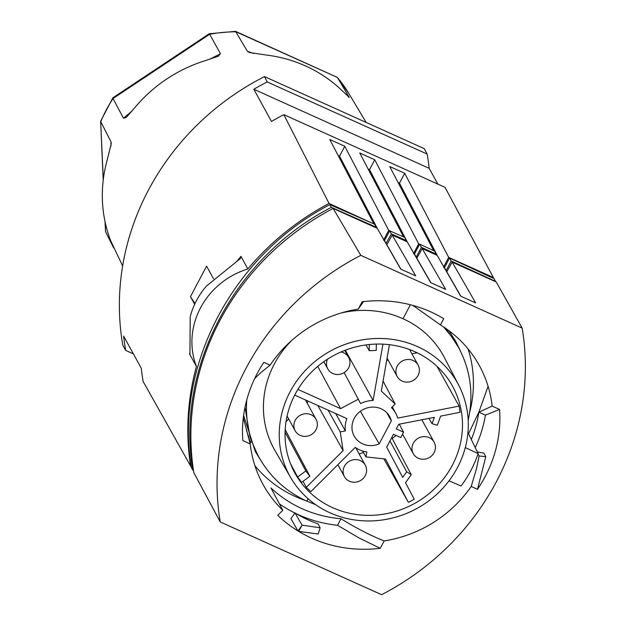 <?xml version="1.0" encoding="UTF-8"?>
<svg xmlns="http://www.w3.org/2000/svg" width="626" height="626" viewBox="0 0 626 626"><rect width="100%" height="100%" fill="white"/><g stroke="black" fill="none" stroke-linecap="round" stroke-linejoin="round"><path stroke-width="0.94" d="M209.264 33.734L112.86 97.82L113.001 98.532L209.655 34.273L209.264 33.734L235.548 31.355L247.325 51.222L249.391 52.514L265.416 54.916A140.92 131.992 -28.7 0 1 305.59 65.98A140.92 131.992 -28.7 0 1 339.754 88.438L349.089 97.108L337.437 77.546A139.934 131.069 -28.7 0 1 348.964 93.704L366.155 122.43M349.206 97.562L348.126 96.584M235.548 31.355L337.312 77.374L235.994 31.809A139.934 131.069 -28.7 0 0 209.655 34.273L220.454 53.734L218.364 56.199L205.704 60.503A140.92 131.992 -28.7 0 0 134.864 107.602L126.249 117.438M373.612 223.787L329.026 203.434A257.317 241.018 151.3 0 0 247.857 268.969A76.239 71.411 151.3 0 0 196.431 366.492A257.317 241.018 151.3 0 0 190.594 465.994L143.143 381.516A257.317 241.018 -28.7 0 1 141.304 368.315L123.651 336.131A257.317 241.018 151.3 0 0 125.669 350.388L122.813 345.302A257.317 241.018 -28.7 0 1 148.237 190.484A257.317 241.018 -28.7 0 1 264.485 76.591L267.208 81.943A257.317 241.018 151.3 0 0 253.812 89.252L271.465 121.444A257.317 241.018 -28.7 0 1 283.844 114.652L445 187.323L493.374 277.537L448.662 257.38L443.474 267.263M493.515 278.413A257.317 241.018 151.3 0 0 493.374 277.537M264.485 76.591L424.24 148.628L427.159 154.066L267.208 81.943M437.824 184.083L429.178 168.331A257.317 241.018 151.3 0 0 427.159 154.066M403.613 236.925L359.754 153.002L374.731 159.763L418.692 243.866L419.6 244.273M431.424 249.602L433.662 250.611M418.653 243.89L413.504 253.749M373.738 223.592L329.785 139.496L344.769 146.249L388.723 230.352L392.862 232.215M388.683 230.376L383.542 240.235M190.594 465.994L191.133 466.237M196.431 366.492L189.529 353.909L189.936 354.394L190.202 316.733A76.239 71.411 -28.7 0 1 206.314 286.176L240.321 258.601L240.955 256.386A257.317 241.018 151.3 0 0 236.534 261.785M194.647 304.306L190.468 296.693L194.983 303.587M190.468 296.693L206.58 266.144L213.505 278.766M247.857 268.969L240.955 256.386M329.026 203.434L283.844 114.652M429.178 168.331L253.812 89.252M448.662 257.38L404.701 173.277L389.716 166.516L433.677 250.619M404.701 173.277L399.482 183.183L437.394 255.721M399.482 183.183L398.105 182.565M374.731 159.763L369.512 169.669L407.424 242.207M369.512 169.669L368.135 169.051M344.769 146.249L339.542 156.156L377.455 228.701M339.542 156.156L338.173 155.538M125.669 350.388L133.385 353.87M122.641 265.956L110.669 240.744A140.92 131.992 -28.7 0 1 107.163 160.131L111.271 143.464L111.021 141.844L100.778 121.702A139.934 131.069 -28.7 0 1 113.001 98.532L123.486 118.204L126.139 117.539M113.729 248.021L105.559 231.706L105.004 221.51M112.821 97.859L100.645 121.225L103.29 179.552M362.595 451.017L365.96 456.902L385.467 459.046L408.379 502.334A89.956 84.26 151.3 0 0 414.24 499.204L405.515 482.709L411.251 474.688L406.689 471.785L402.69 477.38L386.688 447.152L393.48 434.264L400.773 437.551L403.59 432.198L396.305 428.912L398.746 424.287L434.35 417.331L432.042 423.692L437.324 425.218L440.634 416.102L460.071 412.299A89.972 84.275 151.3 0 0 459.116 406.11L397.713 418.105A27.145 25.423 151.3 0 0 395.859 413.543A27.145 25.423 151.3 0 0 391.485 407.698L395.178 404.013L381.336 391.117L389.411 344.683M327.476 359.199A11.91 11.158 151.3 0 0 327.789 368.894A11.91 11.158 151.3 0 0 338.189 374.489A11.91 11.158 151.3 0 0 348.643 367.861A11.91 11.158 151.3 0 0 348.682 357.438A11.91 11.158 151.3 0 0 340.912 352M397.244 366.108A11.91 11.158 151.3 0 0 397.205 376.531A11.91 11.158 151.3 0 0 407.604 382.118A11.91 11.158 151.3 0 0 418.051 375.49A11.91 11.158 151.3 0 0 418.09 365.068A11.91 11.158 151.3 0 0 407.69 359.48A11.91 11.158 151.3 0 0 397.244 366.108M389.975 440.923L406.689 471.785M382.924 344.144L373.119 400.507L345.309 350.208M294.713 395.092L346.867 418.606A27.145 25.423 151.3 0 0 345.356 430.907L335.685 413.559M391.328 420.852A20.243 18.96 151.3 0 0 389.56 416.415A20.243 18.96 151.3 0 0 362.798 409.717A20.243 18.96 151.3 0 0 354.066 435.884A20.243 18.96 151.3 0 0 379.2 443.865L391.328 420.852L386.821 412.753M373.119 400.507A27.145 25.423 151.3 0 0 360.599 403.567L358.299 399.224L340.575 408.645L297.898 389.403M303.047 481.324L306.302 487.349L343.126 450.626L340.239 431.909L345.356 430.907M306.31 487.341A89.956 84.26 151.3 0 0 310.887 491.606L355.232 447.394A27.145 25.423 151.3 0 0 366.82 451.933L365.96 456.902M246.738 400.053C245.306 420.414 249.359 439.421 258.89 457.082C269.916 476.769 285.894 491.457 306.818 501.16L315.637 504.658M308.094 498.734L306.818 501.16M291.755 340.434A96.67 90.786 152.1 0 0 274.251 364.16A96.67 90.786 152.1 0 0 275.041 450.681L290.722 477.646A95.895 89.823 151.3 0 0 374.528 520.785A95.895 89.823 151.3 0 0 457.528 467.473A95.895 89.823 151.3 0 0 458.827 385.444A95.895 89.823 151.3 0 0 375.209 338.517A95.895 89.823 151.3 0 0 290.002 391.939A95.895 89.823 151.3 0 0 290.722 477.646M410.366 304.76L402.995 318.744A96.67 90.786 152.1 0 0 341.076 313M451.19 261.003L495.542 281.379L494.055 278.664L449.546 258.014L444.499 267.599L446.135 270.589L451.19 261.003L449.546 258.014M435.97 254.79L436.299 254.164L421.408 247.325L416.22 257.169L414.475 253.992L419.67 244.148L421.408 247.325M468.53 433.732L478.835 412.166L488.1 386.359M459.116 406.11L437.011 366.359M411.931 353.831L417.182 352.806M419.67 244.148L434.608 251.081L436.299 254.164M376.328 344.073L376.257 350.396L369.246 350.701L365.944 344.926M383.081 381.101L395.178 404.013M399.302 424.178L403.59 432.198M331.357 207.347L329.871 204.632L374.63 224.233L376.265 227.222L331.357 207.347C234.265 257.184 175.585 368.487 192.8 470.134L191.313 467.419C174.286 366.124 232.966 254.821 329.871 204.632M369.246 350.701L369.309 344.519M193.473 470.447L192.8 470.134M458.827 385.444L444.499 357.712A96.67 90.3 150.4 0 0 402.995 318.744M392.166 438.458A89.346 83.688 151.3 0 0 396.101 435.446M468.17 420.218C473.835 394.419 470.642 370.193 458.592 347.547L451.706 336.718L443.466 326.842M386.226 243.608L384.536 240.525L389.654 230.814L391.344 233.897L385.976 243.491M295.143 394.255A90.011 84.307 151.3 0 0 294.47 472.301A90.011 84.307 151.3 0 0 373.026 515.268A90.011 84.307 151.3 0 0 452.387 465.157A90.011 84.307 151.3 0 0 452.301 385.733A90.011 84.307 151.3 0 0 373.667 344.183A90.011 84.307 151.3 0 0 295.143 394.255M389.654 230.814L404.686 237.395L406.423 240.564L406.039 241.3M340.575 408.645L317.734 366.366M359.066 453.811A89.346 83.688 151.3 0 0 363.503 452.606M344.151 372.634L358.299 399.224M344.457 466.229A11.91 11.158 151.3 0 0 344.417 476.652A11.91 11.158 151.3 0 0 354.817 482.239A11.91 11.158 151.3 0 0 365.263 475.611A11.91 11.158 151.3 0 0 365.302 465.188A11.91 11.158 151.3 0 0 354.903 459.594A11.91 11.158 151.3 0 0 344.457 466.229M290.566 463.835L297.647 477.012A89.972 84.275 151.3 0 0 301.709 482.31L309.893 476.269L285.182 429.655M413.301 443.239A11.91 11.158 151.3 0 0 413.262 453.654A11.91 11.158 151.3 0 0 423.661 459.249A11.91 11.158 151.3 0 0 434.108 452.621A11.91 11.158 151.3 0 0 434.147 442.199A11.91 11.158 151.3 0 0 423.747 436.604A11.91 11.158 151.3 0 0 413.301 443.239M391.719 437.613L411.251 474.688M295.206 420.351A11.91 11.158 151.3 0 0 295.167 430.774A11.91 11.158 151.3 0 0 305.566 436.369A11.91 11.158 151.3 0 0 316.013 429.733A11.91 11.158 151.3 0 0 316.052 419.318A11.91 11.158 151.3 0 0 305.652 413.723A11.91 11.158 151.3 0 0 295.206 420.351M449.022 480.838L461.08 485.972C468.545 475.979 474.234 465.188 478.139 453.607L468.115 432.879M465.29 447.598L478.139 453.607M307.202 403.175A18.123 16.98 151.3 0 0 307.914 401.039M343.126 450.626L317.812 405.507M288.703 418.982L286.027 421.65M375.991 227.747L376.265 227.222M391.344 233.897L406.423 240.564M248.765 436.948L246.409 430.305M243.436 418.254L243.334 417.706M383.848 458.866L408.379 502.334M469.766 411.9A123.416 115.599 151.3 0 0 468.029 348.878M254.939 465.76A123.416 115.599 151.3 0 0 305.402 500.503M250.987 442.637A113.885 106.67 -28.7 0 1 248.178 436.807M449.437 331.06A113.885 106.67 -28.7 0 1 450.657 333.118M356.452 449.053A18.123 16.98 151.3 0 0 356.71 448.373M386.743 360.013A18.123 16.98 151.3 0 0 388.347 360.388M309.893 476.269L305.832 470.971L297.647 477.012M305.832 470.971L285.073 432.175M328.079 410.14L340.239 431.909M360.396 411.251L379.2 443.865M429.006 418.371L432.042 423.692M457.121 344.887L445.884 328.478M363.55 301.583L358.26 309.103A123.416 115.599 151.3 0 0 270.119 365.138L261.144 372.321L254.665 378.566M471.315 439.483A123.416 115.599 151.3 0 0 478.835 412.166L492.161 406.11A123.416 115.599 151.3 0 0 479.406 365.67A123.416 115.599 151.3 0 0 440.461 324.925L413.011 305.465M270.119 365.138L263.843 362.313A130.56 122.297 -28.7 0 0 242.818 440.594L250.236 443.936A123.416 115.599 151.3 0 0 262.99 484.375A123.416 115.599 151.3 0 0 282.795 510.3L270.933 487.897A123.416 115.599 151.3 0 0 340.998 518.751C355.615 527.851 369.997 535.253 384.137 540.942A123.416 115.599 151.3 0 0 471.206 486.472L477.497 489.305L485.784 456.675L479.148 455.978L478.045 453.881M243.326 417.785L250.236 443.936M302.068 525.159L298.649 531.357L318.196 534.025L320.152 527.796L318.078 523.86A123.416 115.599 151.3 0 1 294.971 512.89L302.068 525.159L320.152 527.796M294.971 512.89L290.871 518.633L297.999 530.965L301.247 526.427M296.434 513.782A130.56 122.297 151.3 0 0 337.547 525.292L359.034 537.961L380.256 548.298A130.56 122.297 -28.7 0 1 298.649 531.357M297.999 530.965A130.56 122.297 -28.7 0 1 277.764 515.315L282.795 510.3M279.399 503.883A130.56 122.297 151.3 0 0 294.877 513.023M380.256 548.298L384.137 540.942M340.998 518.751L337.547 525.292M440.461 324.925L443.748 318.689A130.56 122.297 -28.7 0 0 362.133 301.748L358.26 309.103M478.835 412.166L485.424 415.14L499.571 409.459L492.161 406.11M499.571 409.459A130.56 122.297 -28.7 0 1 477.497 489.305M333.142 208.427L360.803 255.345L522.154 328.102A257.317 241.018 151.3 0 1 381.594 594.7L220.235 521.943L193.817 472.677A257.317 241.018 151.3 0 1 333.142 208.427L377.235 228.31L400.734 269.125L415.711 275.878L392.22 235.071L407.205 241.824L430.696 282.639L445.681 289.392L422.19 248.577L437.167 255.338L460.666 296.153L475.65 302.906L452.152 262.091L496.246 281.974L522.154 328.102M360.803 255.345A257.317 241.018 151.3 0 0 220.235 521.943M413.543 305.613L413.434 306.2M477.348 451.964L483.937 453.154L485.784 456.675M475.244 447.621A130.56 122.297 151.3 0 0 485.424 415.14M471.206 486.472L476.433 468.952L479.148 455.978M386.782 244.891L392.22 235.071M422.19 248.577L416.744 258.405M446.714 271.919L452.152 262.091M386.985 244.985L400.937 269.219M416.955 258.499L430.907 282.733M446.925 272.013L460.877 296.247M245.024 407.283L250.134 437.668L257.411 454.366M247.325 51.222L253.686 53.492M189.741 353.142A257.317 241.018 151.3 0 0 189.529 353.909M110.951 146.124L111.021 141.844M105.559 231.706L105.145 222.199M123.486 118.204L132.055 110.99M209.483 59.345L220.454 53.734M337.312 77.374L348.964 93.704M103.212 180.265L100.645 121.225M323.822 361.671L327.789 368.894M337.868 464.703L344.417 476.652M287.091 416.047L295.167 430.774M402.565 434.154L413.262 453.654M395.859 413.543L392.306 406.877M387.079 358.08L397.205 376.531M448.928 330.677L455.9 341.655L460.556 351.311M458.592 347.547L457.113 344.848M258.89 457.082L257.411 454.39M409.576 349.551L418.09 365.068M305.41 399.912L316.052 419.318M421.846 419.772L434.147 442.199M344.816 350.396L348.682 357.438M355.74 447.747L365.302 465.188M261.003 460.752L255.369 451.651L243.631 415.398"/></g></svg>
